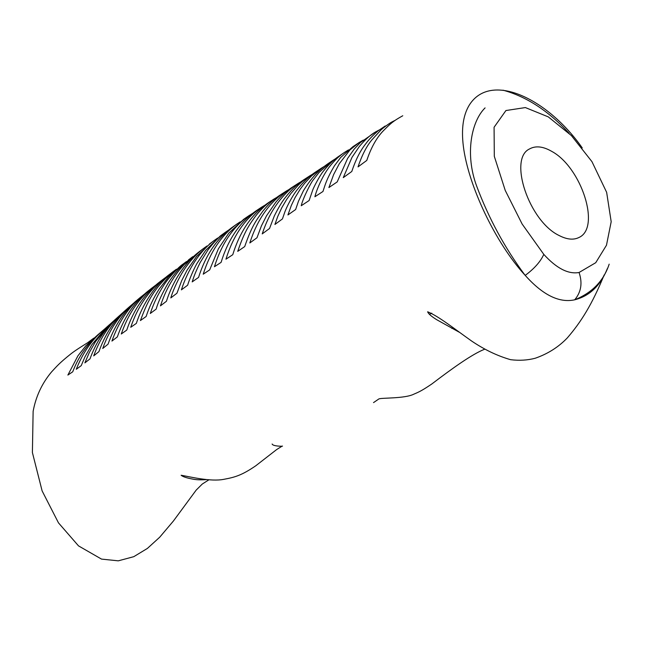 <?xml version="1.0" encoding="UTF-8"?>
<svg xmlns="http://www.w3.org/2000/svg" width="648" height="648" viewBox="0 0 648 648"><rect width="100%" height="100%" fill="white"/><g stroke="black" fill="none" stroke-linecap="round" stroke-linejoin="round"><path stroke-width="0.97" d="M379.129 130.021L375.443 132.006C370.567 134.776 365.221 139.571 359.413 146.375L352.01 157.326L343.27 177.641L351.783 171.485C355.663 159.829 360.272 150.676 365.61 144.01C368.364 140.081 372.56 135.659 378.197 130.758L385.22 125.996M217.663 238.043L213.913 240.691C199.657 251.27 187.847 269.552 181.399 289.859L187.637 285.209C188.997 280.487 193.29 269.916 196.927 263.485L205.61 250.444L220.328 235.961L225.067 232.502C219.218 236.682 213.459 242.587 207.789 250.201L200.102 262.651C194.327 274.444 193.59 277.757 192.197 281.888L198.555 277.393C205.481 255.531 216.545 238.966 231.757 227.683L236.714 224.168C221.397 235.297 210.227 251.975 203.213 274.201L209.701 269.851L218.4 248.8L228.744 233.223L243.721 219.275L248.913 215.695C233.045 226.832 221.559 243.842 214.448 266.725L221.081 262.383C228.193 239.282 239.881 222.094 256.146 210.811L261.379 207.32C244.968 218.554 233.159 235.848 225.95 259.2L232.745 254.721C239.987 231.247 251.942 213.864 268.596 202.565L273.812 199.155C267.413 203.164 261.346 208.794 255.612 216.059C249.909 224.062 244.847 230.348 237.727 251.375L244.701 246.58C252.242 224.71 256.948 219.534 262.772 211.272C268.499 204.071 274.582 198.474 280.997 194.497L286.173 191.152C269.398 202.265 257.28 219.534 249.82 242.951L256.973 237.767L261.428 225.86L266.539 215.768L275.764 202.281C281.281 195.615 287.121 190.374 293.277 186.567L298.364 183.287C291.819 187.329 285.638 192.983 279.815 200.248C274.42 207.158 267.843 216.894 262.221 233.904L269.552 228.452L274.315 215.97C278.429 207.66 282.147 201.455 285.468 197.365C291.673 189.338 298.274 183.157 305.265 178.816L310.117 175.649L302.713 181.084L297.95 185.474L291.049 193.315L286.554 199.608L281.799 207.708L277.757 216.44L274.922 224.459L282.431 218.927L285.063 211.37C287.996 203.918 293.706 194.108 296.654 190.447C302.956 182.145 309.582 175.802 316.532 171.412L321.141 168.334L311.591 175.867L304.779 183.133L300.267 189.086L295.083 197.583L291.317 205.465L287.931 214.942L295.618 209.547L298.501 201.163L303.45 190.698C312.158 176.645 319.367 169.784 327.596 163.968L332.416 160.688L319.019 172.506L313.251 179.901C311.145 182.177 302.859 198.345 301.247 205.732L309.12 200.524L312.514 190.642C313.446 187.434 320.055 175.203 323.158 171.477C328.56 164.592 333.971 159.408 339.398 155.917L344.776 152.231C339.657 155.488 334.481 160.429 329.249 167.046C322.137 176.483 316.524 190.01 314.888 196.757L322.963 191.484C325.426 183.894 326.738 178.913 334.392 165.88L340.686 157.44L352.982 146.651M228.704 230.016L225.067 232.502M240.197 221.875L236.714 224.168M166.115 277.101L162.178 280.017C147.785 291.956 137.303 307.719 130.742 327.281L136.323 323.401C142.349 304.892 154.386 285.922 168.342 275.287L172.708 271.949C151.762 289.883 146.246 305.24 140.405 320.558L146.116 316.507C149.396 306.536 153.811 297.319 159.343 288.846L168.529 276.899L182.728 264.311C178.54 266.936 166.957 279.669 163.563 285.655C157.991 294.192 153.576 303.466 150.296 313.47L156.152 309.104C158.096 302.211 161.984 293.755 167.792 283.735C170.351 279.361 177.366 270.321 179.107 268.653L190.212 258.601M395.167 120.334L392.364 121.727C389.934 122.861 382.741 128.158 380.919 130.013L371.847 139.911C366.501 146.343 361.9 155.334 358.028 166.892L366.768 160.437C371.118 147.582 376.577 137.765 383.154 130.977C390.315 123.744 392.923 121.176 402.773 115.757M363.196 140.146L359.049 142.584L349.912 149.98L339.325 163.661L333.639 174.563L328.892 187.564L337.187 181.918L347.62 158.387L354.181 149.121L360.264 142.665L375.443 132.006M348.511 149.907L344.776 152.231M335.624 158.671L332.416 160.688M323.846 166.666L321.141 168.334M312.522 174.215L310.117 175.649M300.891 181.804L298.364 183.287M288.838 189.597L286.173 191.152M276.623 197.494L273.812 199.155M264.392 205.497L261.379 207.32M252.202 213.629L248.913 215.695M207.004 245.973L203.172 248.735C196.052 254.308 189.718 261.29 184.162 269.69C179.221 276.955 173.275 289.421 170.805 297.918L176.92 293.244L181.715 280.6L187.151 270.005L196.587 256.47L210.721 243.073M196.619 253.822L184.097 264.611C179.334 269.981 178.686 270.653 174.085 277.295C167.144 287.987 164.017 295.439 160.437 305.856L166.423 301.279C172.708 281.499 184.785 262.74 198.766 252.072L200.37 250.857M186.462 261.565L182.728 264.311M176.483 269.187L172.708 271.949M155.439 285.363L151.195 288.595C137.741 299.951 127.761 315.09 121.273 334.004L126.749 330.083C133.229 310.854 143.524 295.342 157.626 283.541L159.416 282.147M144.48 294.111L139.717 297.934C127.437 308.821 118.179 323.198 111.942 341.067L117.337 336.911C123.687 318.468 133.391 303.637 146.44 292.402L148.829 290.482M133.52 303.288L128.515 307.581C117.239 318.217 108.653 331.849 102.74 348.478L108.054 344.161C114.129 326.859 123.071 312.814 134.889 302.033L138.227 299.198M123.314 312.263L118.325 316.71C107.689 327.021 99.484 340.079 93.701 355.882L98.925 351.613C104.733 335.413 113.133 322.048 124.108 311.502L128.093 307.954M113.902 320.752L109.237 324.915L95.54 341.593L89.303 352.528L84.872 362.88L89.967 358.895C96.163 342.193 103.704 331.185 114.364 320.298L118.479 316.564M105.389 328.358L101.274 331.873C90.558 341.69 82.223 354.164 76.262 369.287L81.227 365.642L84.888 356.975L91.797 344.776L105.818 327.945L109.504 324.656M97.176 335.397L85.836 345.813L77.946 355.793L67.878 375.062L72.714 371.806C75.549 364.484 78.951 357.89 82.928 352.034C88.906 343.586 92.154 340.03 97.945 334.708L101.153 331.987M582.244 147.922C547.463 98.229 490.358 71.094 469.201 105.243C463.134 115.279 461.19 129.009 463.377 146.448C468.285 185.514 495.315 242.708 524.92 275.076C504.719 247.844 488.616 218.133 476.596 185.927C464.859 154.264 471.282 121.411 485.077 107.892M609.177 264.157C603.669 280.892 592.175 292.774 574.695 299.805C589.615 296.031 600.526 285.582 607.419 268.466M579.061 272.492L595.731 262.707L606.479 245.219L611.186 221.713L606.641 192.326L591.956 161.652L571.398 135.586L548.297 116.883L525.366 107.568L505.934 110.533L494.084 127.251L494.303 156.314L505.221 190.391L522.142 224.046L543.802 254.381C556.575 268.402 568.328 274.436 579.061 272.492C582.649 282.982 581.191 292.086 574.695 299.805C559.273 303.175 542.781 295.043 525.212 275.392L524.92 275.076M543.802 254.381C540.545 261.606 534.349 268.612 525.212 275.392M559.103 235.508C566.879 239.533 573.48 240.206 578.915 237.508C601.109 227.853 581.361 167.208 551.699 151.349C543.016 146.351 535.629 145.549 529.538 148.943C508.17 158.703 529.003 221.227 559.103 235.508M451.778 328.382L453.138 327.71M213.913 240.691L209.361 244.085M162.178 280.017L157.618 283.549M503.01 90.185C526.492 96.568 548.5 110.921 569.033 133.237M359.049 142.592L352.771 146.796M203.172 248.735L198.766 252.08M192.756 256.657L188.479 259.921M151.195 288.595L146.44 292.402M139.717 297.934L134.889 302.033M128.515 307.581L124.108 311.502M118.325 316.71L114.364 320.298M109.237 324.915L105.818 327.945M101.274 331.873L97.945 334.708M93.741 338.159L87.537 342.784C85.755 343.95 75.865 349.936 71.078 353.735C59.09 363.261 56.489 366.63 51.516 371.968L51.516 371.968C42.023 383.3 35.891 396.414 33.129 411.326L32.4 452.539L42.12 490.909L58.49 522.879L78.513 545.883L101.517 559.103L118.276 560.836L133.772 556.681L147.38 548.435L159.683 537.241L173.445 520.968L196.206 490.074L202.281 484.04L208.875 479.82M206.242 479.617C200.645 480.03 195.971 479.836 192.229 479.01C186.511 477.932 182.809 476.677 181.124 475.251C189.823 476.726 210.721 481.966 223.819 479.326C234.941 477.284 241.842 475.308 255.79 465.766L276.607 449.599L281.904 446.253M282.431 446.043C283.873 446.415 272.743 446.423 272.144 444.002M373.531 402.602L378.691 399.071C379.801 397.572 404.684 398.941 414.08 394.057C419.353 391.87 422.788 390.104 431.876 383.94C452.604 368.145 472.173 354.164 484.566 349.248M459.278 332.23L436.898 319.812C431.438 316.467 428.352 313.786 427.648 311.777C438.769 316.337 454.037 328.593 471.606 341.018C484.477 349.718 497.486 355.946 510.648 359.697C519.332 360.758 527.529 360.272 535.24 358.239C547.86 353.84 558.56 347.061 567.324 337.9C581.029 322.007 591.916 304.779 604.163 274.93M429.413 314.393L431.77 313.178"/></g></svg>
